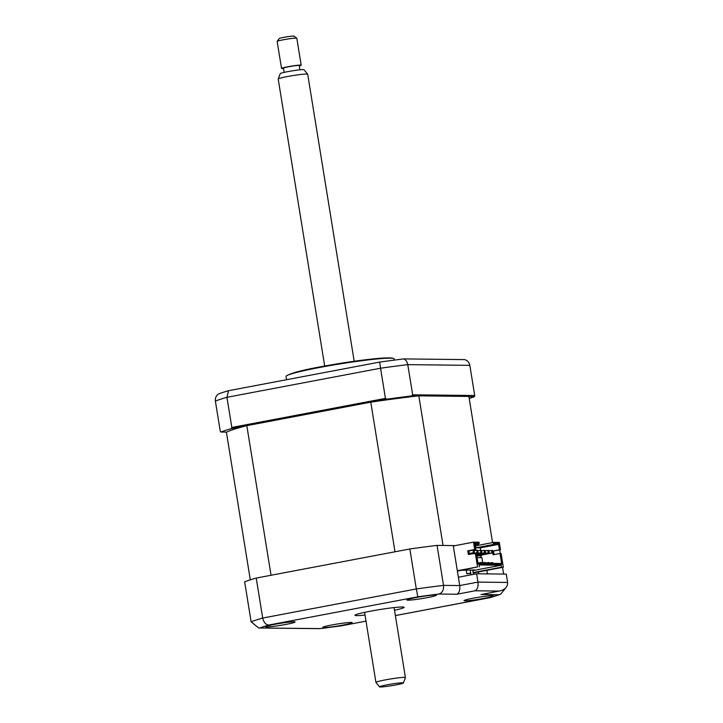<?xml version="1.0" encoding="UTF-8"?>
<svg xmlns="http://www.w3.org/2000/svg" width="723" height="723" viewBox="0 0 723 723"><rect width="100%" height="100%" fill="white"/><g stroke="black" fill="none" stroke-linecap="round" stroke-linejoin="round"><path stroke-width="1.08" d="M286.534 379.72L286.001 376.439A54.785 3.723 -9.2 0 1 286.308 375.942A54.785 3.723 -9.2 0 1 319.828 367.438A54.785 3.723 -9.2 0 1 393.728 358.545A54.785 3.723 -9.2 0 1 394.171 358.915L394.369 360.099M245.793 425.91L231.224 428.667L231.83 427.474L385.44 398.382L387.094 399.15L372.535 401.907M226.769 432.11L220.886 432.038L220.271 431.233L215.382 401.066C215.056 398.21 216.014 395.87 218.265 394.044A130.736 8.893 170.8 0 1 228.504 390.709L379.692 362.078A130.736 8.893 170.8 0 1 403.814 358.906L464.88 359.611C467.591 360.623 469.236 362.539 469.823 365.35L407.781 364.627C407.221 361.816 405.901 359.909 403.814 358.906M469.218 398.481A134.487 9.146 170.8 0 0 474.415 396.674L474.713 395.517L469.823 365.35M417.343 396.014L411.459 395.942L412.67 394.794L474.713 395.517M468.911 396.611L474.415 396.674M411.459 395.942A134.487 9.146 170.8 0 0 387.094 399.15M412.67 394.794L407.781 364.627A134.487 9.146 170.8 0 0 380.551 368.215L379.692 362.078M385.44 398.382L380.551 368.215L226.941 397.307L228.504 390.709M231.224 428.667A134.487 9.146 170.8 0 0 220.886 432.038M231.83 427.474L226.941 397.307A134.487 9.146 170.8 0 0 215.382 401.066M274.812 624.301A14.939 1.012 170.8 0 0 265.585 626.751A14.939 1.012 170.8 0 0 285.865 624.428A14.939 1.012 170.8 0 0 295.083 621.97A14.939 1.012 170.8 0 0 274.812 624.301M331.902 624.961A14.939 1.012 170.8 0 0 322.675 627.41A14.939 1.012 170.8 0 0 342.946 625.088A14.939 1.012 170.8 0 0 352.173 622.639A14.939 1.012 170.8 0 0 331.902 624.961M473.24 598.192A14.939 1.012 170.8 0 0 464.012 600.641A14.939 1.012 170.8 0 0 484.283 598.319A14.939 1.012 170.8 0 0 493.511 595.869A14.939 1.012 170.8 0 0 473.24 598.192M416.15 597.532A14.939 1.012 170.8 0 0 406.922 599.982A14.939 1.012 170.8 0 0 427.194 597.659A14.939 1.012 170.8 0 0 436.421 595.21A14.939 1.012 170.8 0 0 416.15 597.532M394.514 610.257A24.907 1.69 170.8 0 0 404.13 607.329A24.907 1.69 170.8 0 0 370.339 611.206A24.907 1.69 170.8 0 0 354.966 615.291A24.907 1.69 170.8 0 0 365.016 615.038M341.292 625.829L366.001 621.129L341.292 625.829L320.226 628.585A127.013 8.64 170.8 0 0 341.274 625.811M482.358 594.261L499.204 591.071L475.083 590.79L456.846 594.243L438.87 594.035A127.013 8.64 170.8 0 0 417.822 596.809L269.083 624.979C265.928 624.889 263.796 622.584 262.693 618.048L256.222 578.066A134.487 9.146 -9.2 0 0 244.663 581.834L251.134 621.807L258.689 627.998L319.774 628.658M258.689 627.998L320.226 628.585M417.822 596.809L416.303 588.956A134.487 9.146 -9.2 0 1 443.533 585.377L459.729 585.558L453.258 545.585L437.063 545.395L443.533 585.377C443.85 590.031 442.295 592.923 438.87 594.035M456.846 594.243C459.232 592.977 460.19 590.085 459.729 585.558L477.966 582.105L507.618 582.449C507.727 586.968 504.925 589.841 499.204 591.071L481.672 594.414M475.083 590.79C477.469 589.525 478.427 586.624 477.966 582.105L476.62 573.764L506.272 574.107L507.618 582.449M505.621 588.052L500.596 594.288L498.951 594.731L480.976 594.523M500.596 594.288L490.013 597.641A127.013 8.64 170.8 0 0 498.951 594.731M256.222 578.066L409.833 548.974L416.303 588.956L262.693 618.048A134.487 9.146 -9.2 0 0 251.134 621.807M409.833 548.974A134.487 9.146 -9.2 0 1 437.063 545.395M458.382 577.225L476.62 573.764M478.698 573.791L478.4 571.938M486.859 570.339L487.438 573.89M499.729 549.95L500.298 553.475M502.548 567.365L503.633 574.08M492.887 563.371L492.77 562.63L491.938 562.621L492.065 563.362M491.938 562.621L489.173 563.145M489.209 563.325L489.091 562.584L488.26 562.575L488.377 563.316M484.69 563.271L484.573 562.539L485.404 562.548L485.522 563.28L488.287 562.738M488.26 562.575L485.495 563.1M484.573 562.539L481.807 563.063M481.843 563.235L481.717 562.503L480.894 562.494L481.012 563.226M480.894 562.494L478.129 563.018M477.867 562.458L478.156 563.199M476.764 555.644L481.59 555.698L480.687 555.879L480.967 557.65M480.687 555.879L476.791 555.833M482.756 562.883L481.916 557.668L477.081 557.605M492.779 552.896L493.086 554.794L500.027 553.475L501.78 564.265L500.705 563.461L477.984 563.199M474.116 550.754L476.791 550.248L477.189 552.706L469.363 554.189M475.589 553.194L478.111 552.715L477.713 550.257L476.791 550.248M477.189 552.706L478.111 552.715M477.795 550.799L480.47 550.293L480.867 552.743L476.43 553.583M476.457 553.764L481.789 552.761L481.391 550.302L480.47 550.293M480.867 552.743L481.789 552.761M481.482 550.845L484.157 550.339L484.555 552.788L476.547 554.306M476.574 554.487L485.476 552.797L485.079 550.348L484.157 550.339M484.555 552.788L485.476 552.797M485.16 550.881L487.835 550.375L488.233 552.833L476.665 555.02M476.692 555.201L489.155 552.842L488.757 550.393L487.835 550.375M488.233 552.833L489.155 552.842M468.847 551.016L473.104 550.212L473.502 552.661L469.245 553.466M469.281 553.646L474.424 552.67L474.026 550.221L473.104 550.212M473.502 552.661L474.424 552.67M491.92 552.878L492.842 552.887L492.444 550.429L491.523 550.42L491.92 552.878L479.394 555.436L492.842 552.887M488.847 550.926L491.523 550.42M478.382 554.884L478.472 555.418M250.312 579.846L226.416 432.282A125.016 8.504 170.8 0 1 246.814 425.648L271.044 575.255L395.002 551.785L370.772 402.169L246.814 425.648M501.78 564.265L478.111 563.994L476.367 553.203L468.359 554.505L467.763 550.827L475.77 549.525L474.74 543.145L479.204 543.199L479.042 542.214L473.52 542.151L455.282 545.603L443.045 545.467L418.816 395.852A125.016 8.504 170.8 0 0 370.772 402.169M480.723 550.293L480.325 547.853L475.861 547.799L475.544 545.838L493.773 542.386L493.185 544.518L497.65 544.573L498.4 543.416L499.43 549.796L492.553 551.098L500.497 549.805L499.304 542.449L493.773 542.386M475.861 547.799L493.185 544.518M481.301 547.654L489.507 546.1L481.247 547.302M480.325 547.853L497.65 544.573M494.107 554.595L493.547 551.125M473.068 572.95L503.316 567.221L501.093 553.484L500.027 553.475M466.272 570.375L466.823 573.764L470.781 573.384M473.52 542.151L474.713 549.507L475.77 549.525M467.763 550.827L474.713 549.507M469.381 554.306L468.82 550.836M457.334 570.745L477.532 566.922L475.309 553.185M455.282 545.603L453.321 545.973M492.562 542.621L468.884 396.43L418.816 395.852M481.59 555.698L481.491 555.038M474.93 544.311L478.454 544.347L475.038 544.997M478.454 544.347L479.204 543.199M498.4 543.416L493.936 543.371M499.43 549.796L500.497 549.805M457.388 571.107L477.532 566.922M479.376 566.94L479.06 564.979L501.156 565.241L473.574 570.465L474.93 570.022L473.086 569.995L461.599 570.32L463.814 569.896M473.005 572.589L501.473 567.203L501.156 565.241M501.473 567.203L503.316 567.221M466.823 573.764L470.727 573.023M470.302 570.429L471.016 574.83M472.598 570.095L473.728 574.315M379.593 686.742A12.065 0.822 170.8 0 0 379.566 686.85A12.065 0.822 170.8 0 0 391.306 685.747A12.065 0.822 170.8 0 0 403.344 683.036A12.065 0.822 170.8 0 0 403.371 682.991A12.065 0.822 170.8 0 0 392.092 683.958A12.065 0.822 170.8 0 0 379.593 686.742M379.566 686.85L375.942 682.413A14.939 1.012 -9.2 0 1 375.924 682.376A14.939 1.012 -9.2 0 1 375.96 682.277A14.939 1.012 -9.2 0 1 391.161 678.879A14.939 1.012 -9.2 0 1 405.422 677.596A14.939 1.012 -9.2 0 1 405.413 677.641L403.371 682.991M354.189 361.256L307.7 74.234A14.939 1.012 170.8 0 0 307.682 74.189A14.939 1.012 170.8 0 0 293.149 75.563A14.939 1.012 170.8 0 0 278.238 78.906A14.939 1.012 170.8 0 0 278.201 78.97A14.939 1.012 170.8 0 0 278.201 79.006L324.681 366.028M280.244 73.647A12.065 0.822 -9.2 0 1 280.244 73.61A12.065 0.822 -9.2 0 1 280.28 73.565A12.065 0.822 -9.2 0 1 292.309 70.854A12.065 0.822 -9.2 0 1 304.049 69.751L307.682 74.189M284.184 72.381L283.488 68.079A7.971 0.542 -9.2 0 1 283.515 68.034A7.971 0.542 -9.2 0 1 291.622 66.218A7.971 0.542 -9.2 0 1 299.223 65.531L299.918 69.833M301.193 65.215L296.819 38.238A9.959 0.678 170.8 0 0 296.791 38.192A9.959 0.678 170.8 0 0 286.977 39.141A9.959 0.678 170.8 0 0 277.18 41.356A9.959 0.678 170.8 0 0 277.171 41.374A9.959 0.678 170.8 0 0 277.153 41.419L281.527 68.405A9.959 0.678 -9.2 0 1 281.554 68.333A9.959 0.678 -9.2 0 1 291.685 66.073A9.959 0.678 -9.2 0 1 301.193 65.215A9.959 0.678 -9.2 0 1 301.166 65.278A9.959 0.678 -9.2 0 1 299.295 65.938M283.561 68.486A9.959 0.678 -9.2 0 1 281.527 68.405M277.171 41.374L279.232 38.536A7.474 0.506 -9.2 0 1 279.232 38.536A7.474 0.506 -9.2 0 1 279.241 38.518A7.474 0.506 -9.2 0 1 286.588 36.864A7.474 0.506 -9.2 0 1 293.945 36.15L296.791 38.192M269.083 624.979A127.013 8.64 170.8 0 0 260.144 627.88M395.373 615.562L490.013 597.641M286.308 375.942C290.773 373.158 302.169 370.113 320.515 366.805C343.407 362.566 363.208 359.72 379.891 358.274C394.55 357.334 392.237 358.454 393.728 358.545M490.393 597.596L395.382 615.589M364.582 612.363L375.924 682.376M280.244 73.61L278.201 78.97M394.08 607.582L405.422 677.596"/></g></svg>
